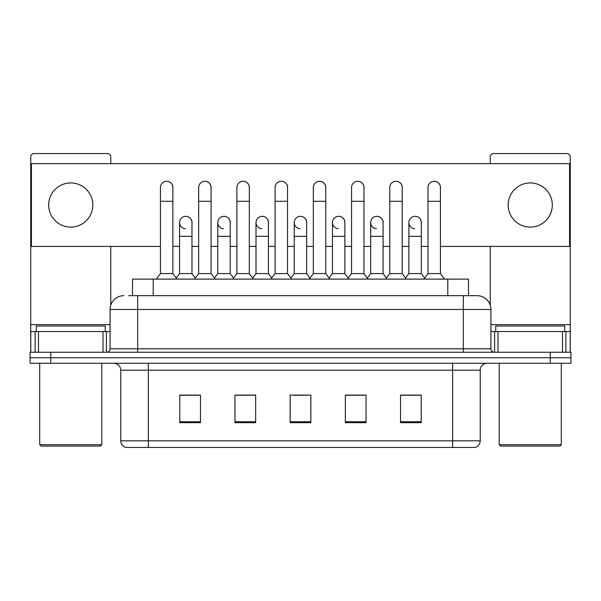 <?xml version="1.0" encoding="UTF-8"?>
<svg xmlns="http://www.w3.org/2000/svg" width="601" height="601" viewBox="0 0 601 601"><rect width="100%" height="100%" fill="white"/><g stroke="black" fill="none" stroke-linecap="round" stroke-linejoin="round"><path stroke-width="0.9" d="M128.712 295.669L137.682 295.669L128.712 295.669L132.513 295.669L132.513 279.112L468.487 279.112L468.487 295.669M480.222 440.833C480.034 444.139 478.381 446.348 475.256 447.452L452.628 447.452L452.628 440.833L480.222 440.833L480.222 370.186A6.896 6.896 0 0 1 487.126 363.282M452.628 447.452L125.744 447.452A6.896 6.896 0 0 1 120.778 440.833L120.778 370.186C120.365 365.994 118.066 363.695 113.874 363.282M50.747 352.246L570.95 352.246L570.95 357.76L30.05 357.76L30.05 363.282L50.747 363.282L50.747 357.76L30.05 357.76L30.05 352.246L50.747 352.246L50.747 357.76L570.95 357.76L570.95 363.282L50.747 363.282M421.233 422.683L421.233 395.09L400.536 395.09L400.536 422.683L421.233 422.683M366.039 422.683L366.039 395.09L345.342 395.09L345.342 422.683L366.039 422.683M200.464 422.683L200.464 395.09L179.767 395.09L179.767 422.683L200.464 422.683M255.658 422.683L255.658 395.09L234.961 395.09L234.961 422.683L255.658 422.683M310.852 422.683L310.852 395.09L290.148 395.09L290.148 422.683L310.852 422.683M440.217 447.452L160.783 447.452M408.199 395.225L402.888 395.225M255.312 395.225L250.001 395.225M236.201 395.225L255.658 395.225M197.977 395.225L192.666 395.225M345.342 395.225L364.664 395.225M350.864 395.225L345.552 395.225M293.528 395.225L307.329 395.225M200.464 395.225L179.767 395.225M421.233 395.225L400.536 395.225M123.881 295.669A13.8 13.8 0 0 0 110.081 309.47L110.081 348.798A3.448 3.448 0 0 1 106.632 352.246M490.919 309.47L137.682 309.47L137.682 295.669L477.119 295.669A13.8 13.8 0 0 1 490.919 309.47L490.919 348.798C491.107 350.871 492.257 352.021 494.368 352.246M137.682 352.246L137.682 348.798L463.318 348.798L463.318 295.669L476.909 295.669M160.444 201.29L172.863 201.29L172.863 273.59L160.444 273.59L160.444 187.489A6.213 6.213 0 0 1 167.048 181.292A6.213 6.213 0 0 1 172.863 187.489A6.213 6.213 0 0 0 167.048 181.292M160.444 273.59L156.305 279.112M172.863 273.59L177.002 279.112M185.378 228.733A6.213 6.213 0 0 1 179.556 222.535A6.213 6.213 0 0 1 186.152 216.345A6.213 6.213 0 0 1 191.974 222.535L191.974 236.336L179.556 236.336L179.556 222.535M191.974 236.336L191.974 273.59L179.556 273.59L179.556 236.336M179.556 273.59L176.213 278.053M191.974 273.59L195.317 278.053M198.668 201.29L211.086 201.29L211.086 273.59L198.668 273.59L198.668 187.489A6.213 6.213 0 0 1 205.264 181.292A6.213 6.213 0 0 1 211.086 187.489A6.213 6.213 0 0 0 205.264 181.292M198.668 273.59L194.529 279.112M211.086 273.59L215.226 279.112M236.892 201.29L249.31 201.29L249.31 273.59L236.892 273.59L236.892 187.489A6.213 6.213 0 0 1 243.488 181.292A6.213 6.213 0 0 1 249.31 187.489A6.213 6.213 0 0 0 243.488 181.292M236.892 273.59L232.752 279.112M249.31 273.59L253.449 279.112M275.108 201.29L287.526 201.29L287.526 273.59L275.108 273.59L275.108 187.489A6.213 6.213 0 0 1 281.711 181.292A6.213 6.213 0 0 1 287.526 187.489A6.213 6.213 0 0 0 281.711 181.292M275.108 273.59L270.968 279.112M287.526 273.59L291.665 279.112M313.331 201.29L325.75 201.29L325.75 273.59L313.331 273.59L313.331 187.489A6.213 6.213 0 0 1 319.935 181.292A6.213 6.213 0 0 1 325.75 187.489A6.213 6.213 0 0 0 319.935 181.292M313.331 273.59L309.192 279.112M325.75 273.59L329.889 279.112M223.595 228.733A6.213 6.213 0 0 1 217.78 222.535A6.213 6.213 0 0 1 224.376 216.345A6.213 6.213 0 0 1 230.198 222.535L230.198 236.336L217.78 236.336L217.78 222.535M230.198 236.336L230.198 273.59L217.78 273.59L217.78 236.336M217.78 273.59L214.429 278.053M230.198 273.59L233.541 278.053M261.818 228.733A6.213 6.213 0 0 1 256.003 222.535A6.213 6.213 0 0 1 262.599 216.345A6.213 6.213 0 0 1 268.422 222.535L268.422 236.336L256.003 236.336L256.003 222.535M268.422 236.336L268.422 273.59L256.003 273.59L256.003 236.336M256.003 273.59L252.653 278.053M268.422 273.59L271.765 278.053M300.042 228.733A6.213 6.213 0 0 1 294.22 222.535A6.213 6.213 0 0 1 300.823 216.345A6.213 6.213 0 0 1 306.638 222.535L306.638 236.336L294.22 236.336L294.22 222.535M306.638 236.336L306.638 273.59L294.22 273.59L294.22 236.336M294.22 273.59L290.876 278.053M306.638 273.59L309.988 278.053M103.011 352.246L103.011 331.549L38.502 331.549L38.502 352.246M110.772 163.622L110.772 156.996A3.448 3.448 0 0 0 107.324 153.548L34.189 153.548A3.448 3.448 0 0 0 30.741 156.996L30.741 331.549L38.502 331.549M110.772 246.41L110.772 305.158M103.011 331.549L110.081 331.549M30.741 352.246L30.741 331.549M562.498 352.246L562.498 331.549L497.989 331.549L497.989 352.246M570.259 352.246L570.259 331.549L570.259 352.246M562.498 331.549L570.259 331.549L570.259 156.996A3.448 3.448 0 0 0 566.811 153.548L493.676 153.548A3.448 3.448 0 0 0 490.228 156.996L490.228 163.622M490.228 246.41L490.228 305.158M490.919 331.549L497.989 331.549M105.25 331.549L105.25 326.027L36.263 326.027L36.263 331.549M39.711 363.282L39.711 444.695L101.802 444.695L101.802 363.282M101.802 444.695L100.42 446.077L41.086 446.077L39.711 444.695M564.737 331.549L564.737 326.027L495.75 326.027L495.75 331.549M499.198 363.282L499.198 444.695L561.289 444.695L561.289 363.282M561.289 444.695L559.914 446.077L500.58 446.077L499.198 444.695M421.309 223.459A6.213 6.213 0 0 0 415.133 216.33M383.085 223.459A6.213 6.213 0 0 0 376.91 216.33M344.861 223.459A6.213 6.213 0 0 0 338.686 216.33M434.275 181.284A6.213 6.213 0 0 0 434.245 181.284A6.213 6.213 0 0 1 440.413 188.413M402.197 188.413A6.213 6.213 0 0 0 396.021 181.284M306.638 223.459A6.213 6.213 0 0 0 300.462 216.33M262.276 216.33A6.213 6.213 0 0 0 262.246 216.33A6.213 6.213 0 0 1 268.422 223.459M230.198 223.459A6.213 6.213 0 0 0 224.023 216.33M325.75 188.413A6.213 6.213 0 0 0 319.574 181.284M287.526 188.413A6.213 6.213 0 0 0 281.358 181.284M249.31 188.413A6.213 6.213 0 0 0 243.135 181.284M211.086 188.413A6.213 6.213 0 0 0 204.911 181.284M363.973 188.413A6.213 6.213 0 0 0 357.798 181.284M191.974 223.459A6.213 6.213 0 0 0 185.799 216.33M172.863 188.413A6.213 6.213 0 0 0 166.687 181.284M530.247 182.937A22.079 22.079 0 0 0 508.168 205.016A22.079 22.079 0 0 0 530.247 227.095A22.079 22.079 0 0 0 552.319 205.016A22.079 22.079 0 0 0 530.247 182.937M70.753 182.937A22.079 22.079 0 0 0 48.681 205.016A22.079 22.079 0 0 0 70.753 227.095A22.079 22.079 0 0 0 92.832 205.016A22.079 22.079 0 0 0 70.753 182.937M440.413 246.41L569.568 246.41L569.568 163.622L31.432 163.622L31.432 246.41L160.444 246.41M172.863 246.41L179.556 246.41M191.974 246.41L198.668 246.41M211.086 246.41L217.78 246.41M230.198 246.41L236.892 246.41M249.31 246.41L256.003 246.41M268.422 246.41L275.108 246.41M287.526 246.41L294.22 246.41M306.638 246.41L313.331 246.41M325.75 246.41L332.443 246.41M344.861 246.41L351.555 246.41M363.973 246.41L370.667 246.41M383.085 246.41L389.779 246.41M402.197 246.41L408.89 246.41M421.309 246.41L427.995 246.41M351.555 201.29L363.973 201.29L363.973 273.59L351.555 273.59L351.555 187.489A6.213 6.213 0 0 1 358.151 181.292A6.213 6.213 0 0 1 363.973 187.489A6.213 6.213 0 0 0 358.151 181.292M351.555 273.59L347.416 279.112M363.973 273.59L368.113 279.112M389.779 201.29L402.197 201.29L402.197 273.59L389.779 273.59L389.779 187.489A6.213 6.213 0 0 1 396.375 181.292A6.213 6.213 0 0 1 402.197 187.489A6.213 6.213 0 0 0 396.375 181.292M389.779 273.59L385.639 279.112M402.197 273.59L406.336 279.112M427.995 201.29L440.413 201.29L440.413 273.59L427.995 273.59L427.995 187.489A6.213 6.213 0 0 1 434.598 181.292A6.213 6.213 0 0 1 440.413 187.489A6.213 6.213 0 0 0 434.598 181.292M427.995 273.59L423.855 279.112M440.413 273.59L444.56 279.112M338.265 228.733A6.213 6.213 0 0 1 332.443 222.535A6.213 6.213 0 0 1 339.039 216.345A6.213 6.213 0 0 1 344.861 222.535L344.861 236.336L332.443 236.336L332.443 222.535M344.861 236.336L344.861 273.59L332.443 273.59L332.443 236.336M332.443 273.59L329.1 278.053M344.861 273.59L348.212 278.053M376.481 228.733A6.213 6.213 0 0 1 370.667 222.535A6.213 6.213 0 0 1 377.263 216.345A6.213 6.213 0 0 1 383.085 222.535L383.085 236.336L370.667 236.336L370.667 222.535M383.085 236.336L383.085 273.59L370.667 273.59L370.667 236.336M370.667 273.59L367.316 278.053M383.085 273.59L386.428 278.053M414.705 228.733A6.213 6.213 0 0 1 408.89 222.535A6.213 6.213 0 0 1 415.486 216.345A6.213 6.213 0 0 1 421.309 222.535L421.309 236.336L408.89 236.336L408.89 222.535M421.309 236.336L421.309 273.59L408.89 273.59L408.89 236.336M408.89 273.59L405.54 278.053M421.309 273.59L424.652 278.053M153.21 295.669L153.21 279.112M447.79 295.669L447.79 279.112M452.628 363.282L452.628 370.186L120.778 370.186M480.222 370.186L452.628 370.186L452.628 440.833L148.372 440.833L148.372 447.452M120.778 440.833L148.372 440.833L148.372 363.282M550.253 363.282L550.253 352.246M310.852 421.729L290.148 421.729M255.658 421.729L234.961 421.729M200.464 421.729L179.767 421.729M366.039 421.729L345.342 421.729M421.233 421.729L400.536 421.729M110.081 348.798L137.682 348.798L137.682 309.47L110.081 309.47M463.318 352.246L463.318 348.798L490.919 348.798M110.081 324.645L30.741 324.645M106.407 331.549L106.407 352.246M30.794 331.549L30.794 352.246M35.106 352.246L35.106 331.549M570.259 324.645L490.919 324.645M570.206 352.246L570.206 331.549M565.894 331.549L565.894 352.246M494.593 352.246L494.593 331.549M172.863 201.29L172.863 187.489M211.086 201.29L211.086 187.489M249.31 201.29L249.31 187.489M287.526 201.29L287.526 187.489M325.75 201.29L325.75 187.489M363.973 201.29L363.973 187.489M402.197 201.29L402.197 187.489M440.413 201.29L440.413 187.489"/></g></svg>
